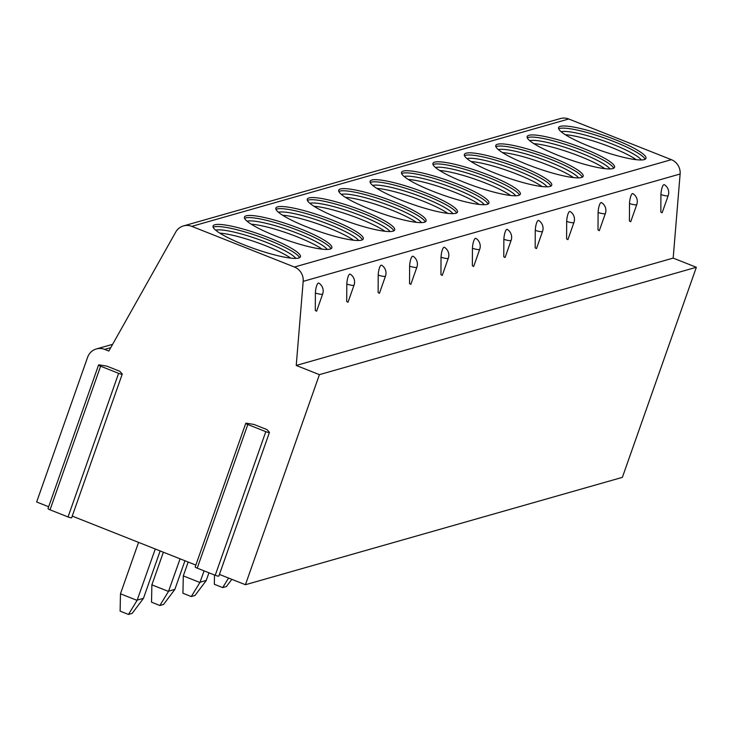 <?xml version="1.0" encoding="UTF-8"?>
<svg xmlns="http://www.w3.org/2000/svg" width="733" height="733" viewBox="0 0 733 733"><rect width="100%" height="100%" fill="white"/><g stroke="black" fill="none" stroke-linecap="round" stroke-linejoin="round"><path stroke-width="1.1" d="M218.782 575.872A2.996 0.495 -160.6 0 1 218.855 576.046A2.996 0.495 -160.6 0 1 215.227 575.286L265.804 431.655A2.996 0.495 -160.6 0 0 269.432 432.424A2.996 0.495 -160.6 0 0 269.359 432.241L266.986 429.593L254.039 424.471L246.654 423.243A2.996 0.495 -160.6 0 0 245.775 423.298L195.198 566.921A2.996 0.495 -160.6 0 0 197.214 568.148L247.8 424.517A2.996 0.495 -160.6 0 1 245.775 423.298M72.246 516.096L195.848 565.079M71.596 517.544A2.996 0.495 -160.6 0 1 71.669 517.727A2.996 0.495 -160.6 0 1 68.041 516.957L118.618 373.335A2.996 0.495 -160.6 0 0 122.246 374.096A2.996 0.495 -160.6 0 0 122.173 373.922L119.8 371.274L106.853 366.143L99.468 364.924A2.996 0.495 -160.6 0 0 98.588 364.97L48.011 508.601A2.996 0.495 -160.6 0 0 50.036 509.82L100.613 366.198A2.996 0.495 -160.6 0 1 98.588 364.97M219.424 574.425L245.427 584.723L319.405 374.645L296.233 365.455L303.178 281.362A13.826 13.276 -105.9 0 0 294.437 267.032L191.78 226.36A13.826 13.276 -105.9 0 0 183.47 225.92A13.826 13.276 -105.9 0 0 175.709 232.095L108.841 351.052L104.663 349.394A13.826 13.276 -105.9 0 0 96.344 348.963A13.826 13.276 -105.9 0 0 87.603 357.292L36.65 501.995L48.662 506.75M265.804 431.655L247.8 424.517M118.618 373.335L100.613 366.198M68.041 516.957L50.036 509.82M215.227 575.286L197.214 568.148M245.427 584.723L622.372 477.357L696.35 267.279L673.178 258.098L680.123 174.005A13.826 13.276 -105.9 0 0 671.382 159.675L568.735 118.993A13.826 13.276 -105.9 0 0 560.415 118.554L183.47 225.92M319.405 374.645L696.35 267.279M296.233 365.455L673.178 258.098M668.194 195.592L662.137 212.79L660.836 212.057L660.919 194.612A8.356 2.172 96.3 0 1 663.906 184.661A8.356 2.172 96.3 0 1 664.41 184.734A9.217 9.217 0 0 1 668.194 195.592A9.217 1.53 -160.6 0 1 660.919 194.612M636.775 204.544L630.719 221.733L629.418 221.009L629.5 203.554A8.356 2.172 96.3 0 1 632.497 193.604A8.356 2.172 96.3 0 1 632.991 193.677A9.217 9.217 0 0 1 636.775 204.544A9.217 1.53 -160.6 0 1 629.5 203.554M605.366 213.486L599.31 230.684L598.009 229.951L598.091 212.506A8.356 2.172 96.3 0 1 601.087 202.555A8.356 2.172 96.3 0 1 601.582 202.629A9.217 9.217 0 0 1 605.366 213.486A9.217 1.53 -160.6 0 1 598.091 212.506M573.948 222.438L567.901 239.627L566.6 238.894L566.673 221.448A8.356 2.172 96.3 0 1 569.669 211.498A8.356 2.172 96.3 0 1 570.173 211.571A9.217 9.217 0 0 1 573.948 222.438A9.217 1.53 -160.6 0 1 566.673 221.448M542.539 231.381L536.483 248.579L535.182 247.846L535.264 230.4A8.356 2.172 96.3 0 1 538.26 220.45A8.356 2.172 96.3 0 1 538.755 220.523A9.217 9.217 0 0 1 542.539 231.381A9.217 1.53 -160.6 0 1 535.264 230.4M511.13 240.332L505.074 257.521L503.773 256.788L503.855 239.343A8.356 2.172 96.3 0 1 506.851 229.392A8.356 2.172 96.3 0 1 507.346 229.466A9.217 9.217 0 0 1 511.13 240.332A9.217 1.53 -160.6 0 1 503.855 239.343M479.712 249.275L473.665 266.473L472.364 265.74L472.437 248.295A8.356 2.172 96.3 0 1 475.433 238.344A8.356 2.172 96.3 0 1 475.928 238.417A9.217 9.217 0 0 1 479.712 249.275A9.217 1.53 -160.6 0 1 472.437 248.295M448.303 258.227L442.246 275.416L440.945 274.683L441.028 257.237A8.356 2.172 96.3 0 1 444.024 247.287A8.356 2.172 96.3 0 1 444.519 247.36A9.217 9.217 0 0 1 448.303 258.227A9.217 1.53 -160.6 0 1 441.028 257.237M416.894 267.169L410.837 284.358L409.536 283.634L409.619 266.189A8.356 2.172 96.3 0 1 412.615 256.229A8.356 2.172 96.3 0 1 413.11 256.303A9.217 9.217 0 0 1 416.894 267.169A9.217 1.53 -160.6 0 1 409.619 266.189M385.476 276.121L379.428 293.31L378.127 292.577L378.201 275.132A8.356 2.172 96.3 0 1 381.197 265.181A8.356 2.172 96.3 0 1 381.691 265.254A9.217 9.217 0 0 1 385.476 276.121A9.217 1.53 -160.6 0 1 378.201 275.132M354.066 285.064L348.01 302.253L346.709 301.529L346.791 284.083A8.356 2.172 96.3 0 1 349.788 274.124A8.356 2.172 96.3 0 1 350.282 274.197A9.217 9.217 0 0 1 354.066 285.064A9.217 1.53 -160.6 0 1 346.791 284.083M322.657 294.006L316.601 311.204L315.3 310.471L315.382 293.026A8.356 2.172 96.3 0 1 318.379 283.075A8.356 2.172 96.3 0 1 318.873 283.149A9.217 9.217 0 0 1 322.657 294.006A9.217 1.53 -160.6 0 1 315.382 293.026M644.243 159.611A46.316 7.669 19.4 0 0 645.965 158.374A46.316 7.669 19.4 0 0 609.819 137.566A46.316 7.669 19.4 0 0 560.314 126.36A46.316 7.669 19.4 0 0 558.592 127.597A46.316 7.669 19.4 0 0 594.738 148.405A46.316 7.669 19.4 0 0 644.243 159.611M612.834 168.563A46.316 7.669 19.4 0 0 614.556 167.316A46.316 7.669 19.4 0 0 578.401 146.508A46.316 7.669 19.4 0 0 528.905 135.303A46.316 7.669 19.4 0 0 527.174 136.549A46.316 7.669 19.4 0 0 563.329 157.357A46.316 7.669 19.4 0 0 612.834 168.563M581.416 177.505A46.316 7.669 19.4 0 0 583.147 176.268A46.316 7.669 19.4 0 0 546.992 155.46A46.316 7.669 19.4 0 0 497.487 144.254A46.316 7.669 19.4 0 0 495.765 145.491A46.316 7.669 19.4 0 0 531.92 166.299A46.316 7.669 19.4 0 0 581.416 177.505M550.007 186.457A46.316 7.669 19.4 0 0 551.729 185.211A46.316 7.669 19.4 0 0 515.583 164.403A46.316 7.669 19.4 0 0 466.078 153.197A46.316 7.669 19.4 0 0 464.356 154.443A46.316 7.669 19.4 0 0 500.502 175.251A46.316 7.669 19.4 0 0 550.007 186.457M518.597 195.399A46.316 7.669 19.4 0 0 520.32 194.163A46.316 7.669 19.4 0 0 484.165 173.355A46.316 7.669 19.4 0 0 434.669 162.149A46.316 7.669 19.4 0 0 432.937 163.386A46.316 7.669 19.4 0 0 469.093 184.194A46.316 7.669 19.4 0 0 518.597 195.399M487.179 204.351A46.316 7.669 19.4 0 0 488.911 203.105A46.316 7.669 19.4 0 0 452.756 182.297A46.316 7.669 19.4 0 0 403.251 171.091A46.316 7.669 19.4 0 0 401.528 172.337A46.316 7.669 19.4 0 0 437.683 193.145A46.316 7.669 19.4 0 0 487.179 204.351M455.77 213.294A46.316 7.669 19.4 0 0 457.493 212.057A46.316 7.669 19.4 0 0 421.347 191.249A46.316 7.669 19.4 0 0 371.842 180.034A46.316 7.669 19.4 0 0 370.11 181.28A46.316 7.669 19.4 0 0 406.265 202.088A46.316 7.669 19.4 0 0 455.77 213.294M424.352 222.246A46.316 7.669 19.4 0 0 426.084 220.999A46.316 7.669 19.4 0 0 389.929 200.191A46.316 7.669 19.4 0 0 340.433 188.986A46.316 7.669 19.4 0 0 338.701 190.232A46.316 7.669 19.4 0 0 374.856 211.04A46.316 7.669 19.4 0 0 424.352 222.246M392.943 231.188A46.316 7.669 19.4 0 0 394.675 229.951A46.316 7.669 19.4 0 0 358.519 209.134A46.316 7.669 19.4 0 0 309.014 197.928A46.316 7.669 19.4 0 0 307.292 199.174A46.316 7.669 19.4 0 0 343.447 219.982A46.316 7.669 19.4 0 0 392.943 231.188M361.534 240.14A46.316 7.669 19.4 0 0 363.256 238.894A46.316 7.669 19.4 0 0 327.11 218.086A46.316 7.669 19.4 0 0 277.605 206.88A46.316 7.669 19.4 0 0 275.874 208.126A46.316 7.669 19.4 0 0 312.029 228.934A46.316 7.669 19.4 0 0 361.534 240.14M330.116 249.083A46.316 7.669 19.4 0 0 331.847 247.836A46.316 7.669 19.4 0 0 295.692 227.028A46.316 7.669 19.4 0 0 246.196 215.823A46.316 7.669 19.4 0 0 244.465 217.069A46.316 7.669 19.4 0 0 280.62 237.877A46.316 7.669 19.4 0 0 330.116 249.083M298.707 258.034A46.316 7.669 19.4 0 0 300.438 256.788A46.316 7.669 19.4 0 0 264.283 235.98A46.316 7.669 19.4 0 0 214.778 224.774A46.316 7.669 19.4 0 0 213.056 226.011A46.316 7.669 19.4 0 0 249.211 246.819A46.316 7.669 19.4 0 0 298.707 258.034M645.113 159.272A46.316 7.669 19.4 0 0 605.834 138.528A46.316 7.669 19.4 0 0 559.563 128.504A46.316 7.669 -160.6 0 0 558.693 128.843M641.375 159.977A43.788 7.248 19.4 0 0 603.103 140.654A43.788 7.248 19.4 0 0 561.166 131.729M636.281 159.702A43.788 7.248 19.4 0 0 565.308 134.707M613.695 168.224A46.316 7.669 19.4 0 0 574.425 147.47A46.316 7.669 19.4 0 0 528.145 137.447A46.316 7.669 -160.6 0 0 527.284 137.786M609.966 168.929A43.788 7.248 19.4 0 0 571.685 149.596A43.788 7.248 19.4 0 0 529.748 140.681M604.872 168.645A43.788 7.248 19.4 0 0 533.89 143.659M582.286 177.166A46.316 7.669 19.4 0 0 543.016 156.422A46.316 7.669 19.4 0 0 496.736 146.398A46.316 7.669 -160.6 0 0 495.865 146.737M578.548 177.872A43.788 7.248 19.4 0 0 540.276 158.548A43.788 7.248 19.4 0 0 498.339 149.624M573.453 177.597A43.788 7.248 19.4 0 0 502.481 152.601M550.877 186.118A46.316 7.669 19.4 0 0 511.597 165.365A46.316 7.669 19.4 0 0 465.327 155.341A46.316 7.669 -160.6 0 0 464.456 155.68M547.139 186.823A43.788 7.248 19.4 0 0 508.867 167.491A43.788 7.248 19.4 0 0 466.921 158.575M542.044 186.539A43.788 7.248 19.4 0 0 471.072 161.553M519.459 195.06A46.316 7.669 19.4 0 0 480.188 174.317A46.316 7.669 19.4 0 0 433.909 164.284A46.316 7.669 -160.6 0 0 433.047 164.632M515.73 195.766A43.788 7.248 19.4 0 0 477.449 176.433A43.788 7.248 19.4 0 0 435.512 167.518M510.635 195.491A43.788 7.248 19.4 0 0 439.653 170.496M488.05 204.012A46.316 7.669 19.4 0 0 448.779 183.259A46.316 7.669 19.4 0 0 402.499 173.235A46.316 7.669 -160.6 0 0 401.629 173.574M484.311 204.718A43.788 7.248 19.4 0 0 446.04 185.385A43.788 7.248 19.4 0 0 404.103 176.47M479.217 204.434A43.788 7.248 19.4 0 0 408.244 179.438M456.641 212.955A46.316 7.669 19.4 0 0 417.361 192.202A46.316 7.669 19.4 0 0 371.09 182.178A46.316 7.669 -160.6 0 0 370.22 182.526M452.902 213.66A43.788 7.248 19.4 0 0 414.631 194.327A43.788 7.248 19.4 0 0 372.685 185.412M447.808 213.385A43.788 7.248 19.4 0 0 376.835 188.39M425.222 221.897A46.316 7.669 19.4 0 0 385.952 201.154A46.316 7.669 19.4 0 0 339.672 191.13A46.316 7.669 -160.6 0 0 338.811 191.469M421.493 222.603A43.788 7.248 19.4 0 0 383.212 203.279A43.788 7.248 19.4 0 0 341.276 194.364M416.399 222.328A43.788 7.248 19.4 0 0 345.417 197.333M393.813 230.849A46.316 7.669 19.4 0 0 354.543 210.096A46.316 7.669 19.4 0 0 308.263 200.072A46.316 7.669 -160.6 0 0 307.393 200.421M390.075 231.555A43.788 7.248 19.4 0 0 351.803 212.222A43.788 7.248 19.4 0 0 309.867 203.307M384.981 231.28A43.788 7.248 19.4 0 0 314.008 206.285M362.404 239.792A46.316 7.669 19.4 0 0 323.125 219.048A46.316 7.669 19.4 0 0 276.854 209.024A46.316 7.669 -160.6 0 0 275.984 209.363M358.666 240.497A43.788 7.248 19.4 0 0 320.394 221.174A43.788 7.248 19.4 0 0 278.448 212.249M353.572 240.222A43.788 7.248 19.4 0 0 282.599 215.227M330.986 248.744A46.316 7.669 19.4 0 0 291.716 227.99A46.316 7.669 19.4 0 0 245.436 217.967A46.316 7.669 -160.6 0 0 244.575 218.306M327.248 249.449A43.788 7.248 19.4 0 0 288.976 230.116A43.788 7.248 19.4 0 0 247.039 221.201M322.154 249.174A43.788 7.248 19.4 0 0 251.181 224.179M299.577 257.686A46.316 7.669 19.4 0 0 260.307 236.942A46.316 7.669 19.4 0 0 214.027 226.918A46.316 7.669 -160.6 0 0 213.156 227.257M295.839 258.392A43.788 7.248 19.4 0 0 257.567 239.068A43.788 7.248 19.4 0 0 215.63 230.144M290.744 258.117A43.788 7.248 19.4 0 0 219.772 233.121M228.559 578.044L222.704 587.6L226.415 586.547L231.83 579.336M214.476 574.984L214.348 584.293L222.704 587.6M191.286 596.552L182.938 593.235L183.296 575.9L199.907 582.488L191.286 596.552L194.996 595.489L206.092 580.728L208.978 572.812M188.17 562.037L183.296 575.9M199.907 582.488L204.095 570.87M206.294 580.435L200.109 582.194M159.876 605.495L151.529 602.187L151.878 584.852L168.498 591.43L159.876 605.495L163.587 604.441L174.875 589.378L184.954 560.763M163.377 552.206L151.878 584.852M168.498 591.43L180.08 558.83M174.875 589.378L168.7 591.146M128.467 614.446L120.111 611.13L120.469 593.794L137.089 600.382L128.467 614.446L132.178 613.384L143.466 598.33L160.161 550.932M138.574 542.383L120.469 593.794M137.089 600.382L155.277 548.999M143.466 598.33L137.282 600.089M303.178 281.362L680.123 174.005M294.437 267.032L671.382 159.675M191.78 226.36L568.735 118.993M104.663 349.394L110.738 347.662M122.246 374.096L71.669 517.727M269.432 432.424L218.855 576.046M112.616 344.327L96.344 348.963"/></g></svg>
